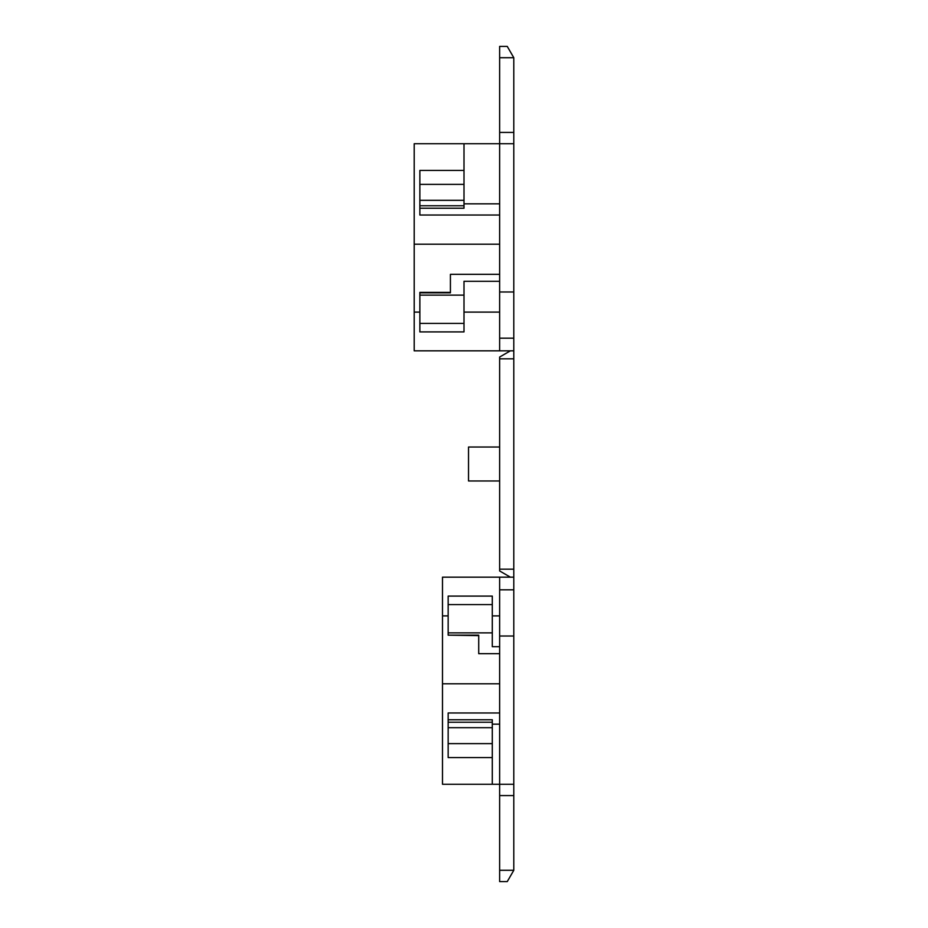 <?xml version="1.0" encoding="UTF-8"?>
<svg xmlns="http://www.w3.org/2000/svg" width="928" height="928" viewBox="0 0 928 928"><rect width="100%" height="100%" fill="white"/><g stroke="black" fill="none" stroke-linecap="round" stroke-linejoin="round"><path stroke-width="1.39" d="M499.647 350.83L499.647 338.186L513.799 338.186L513.799 350.83L414.201 350.83L414.201 244.203L499.647 244.203M499.647 57.722L513.799 57.722L507.256 46.4L499.647 46.4L499.647 338.186M513.799 57.722L513.799 338.186M464 203.835L499.647 203.835M513.799 143.724L464 143.724L464 208.232L419.862 208.232L419.862 215.029L499.647 215.029M464 184.359L419.862 184.359L419.862 170.427L464 170.427M464 143.724L414.201 143.724L414.201 244.203M499.647 274.328L450.416 274.328L450.416 292.378L419.862 292.378L419.862 295.127L464 295.127L464 331.911L419.862 331.911L419.862 323.42L464 323.42M419.862 312.098L414.201 312.098M499.647 281.288L464 281.288L464 295.127M450.416 274.328L450.416 292.842L419.862 292.842M464 312.098L499.647 312.098M513.636 57.455L511.177 53.174M419.862 184.359L419.862 208.232M419.862 295.127L419.862 323.42M419.862 205.761L464 205.761M513.799 795.586L499.647 795.586L499.647 881.6L507.256 881.6L513.799 870.278L513.799 350.83M513.799 569.166L499.647 569.166L499.647 357.036L510.4 350.83M510.4 577.17L499.647 570.964L499.647 569.166M499.647 358.834L513.799 358.834M499.647 480.971L468.524 480.971L468.524 447.029L499.647 447.029M499.647 795.586L499.647 784.276L513.799 784.276M448.154 615.902L442.494 615.902L442.494 577.17L499.647 577.17L499.647 784.276L442.494 784.276L442.494 683.797L499.647 683.797M499.647 577.17L513.799 577.17M492.292 784.276L492.292 727.691L448.154 727.691L448.154 743.641L492.292 743.641M499.647 724.165L492.292 724.165M492.292 615.902L499.647 615.902M499.647 653.672L478.709 653.672L478.709 635.158L448.154 635.158L448.154 632.873L492.292 632.873L492.292 646.712L499.647 646.712M448.154 743.641L448.154 757.573L492.292 757.573M499.647 712.971L448.154 712.971L448.154 722.239L492.292 722.239L492.292 727.691M442.494 683.797L442.494 615.902M478.709 653.672L478.709 635.622L448.154 635.158M448.154 719.768L492.292 719.768L492.292 722.239M448.154 632.873L448.154 596.089L492.292 596.089L492.292 632.873M448.154 727.691L448.154 722.239M499.647 291.984L513.799 291.984M499.647 132.414L513.799 132.414M419.862 200.309L464 200.309M499.647 589.814L513.799 589.814M513.799 636.016L499.647 636.016M513.799 870.278L499.647 870.278M448.154 604.58L492.292 604.58"/></g></svg>
